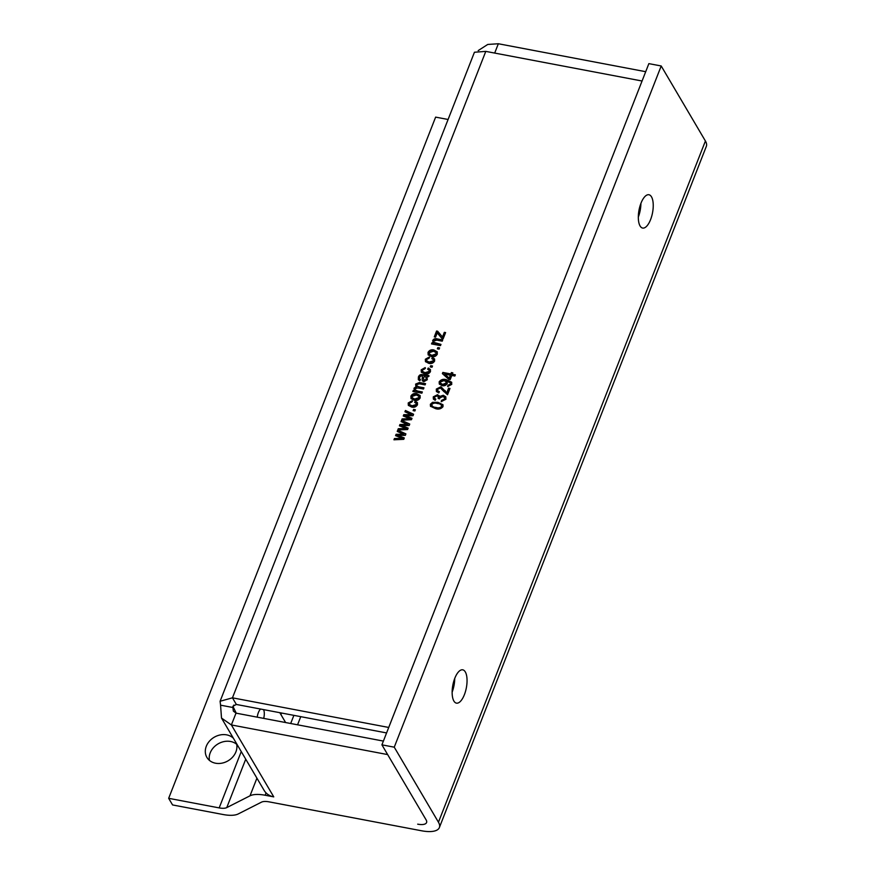 <?xml version="1.0" encoding="UTF-8"?>
<svg xmlns="http://www.w3.org/2000/svg" width="875" height="875" viewBox="0 0 875 875"><rect width="100%" height="100%" fill="white"/><g stroke="black" fill="none" stroke-linecap="round" stroke-linejoin="round"><path stroke-width="1.31" d="M464.406 694.652A16.953 6.891 100.7 0 0 462.755 669.823A16.953 6.891 100.7 0 0 454.781 678.322A16.953 6.891 100.7 0 0 456.433 703.139A16.953 6.891 100.7 0 0 464.406 694.652M454.727 678.464A16.953 6.891 -79.3 0 1 452.123 692.169M650.595 219.57A16.953 6.891 100.7 0 0 648.933 194.742A16.953 6.891 100.7 0 0 640.97 203.23A16.953 6.891 100.7 0 0 642.622 228.058A16.953 6.891 100.7 0 0 650.595 219.57M640.905 203.372A16.953 6.891 -79.3 0 1 638.312 217.087M233.384 738.227A16.494 13.672 -30.5 0 0 226.669 734.869A16.494 13.672 -30.5 0 0 209.409 741.191A16.494 13.672 -30.5 0 0 206.905 757.411A16.494 13.672 -30.5 0 0 215.556 763.219A16.494 13.672 -30.5 0 0 231.525 758.22A16.494 13.672 -30.5 0 0 236.523 743.553M236.698 744.319A16.494 13.672 -30.5 0 0 230.573 741.486A16.494 13.672 -30.5 0 0 214.944 746.167A16.494 13.672 -30.5 0 0 209.431 760.386M661.205 65.975L648.867 63.634L381.916 744.844L426.114 819.875A13.738 5.283 -158.6 0 1 426.573 822.555A13.738 5.283 -158.6 0 1 417.681 824.163A13.738 5.283 -158.6 0 0 426.573 822.555A13.738 5.283 -158.6 0 0 426.114 819.875L387.647 754.578L231.383 724.948L221.506 718.069L264.141 790.42A18.32 15.192 -30.5 0 0 273.755 796.873L265.169 795.244A27.486 10.555 21.4 0 0 250.009 795.812L226.756 807.614A13.738 5.283 -158.6 0 1 219.177 807.898L168.667 798.317L172.572 804.945L223.081 814.516A27.486 10.555 -158.6 0 0 238.241 813.947L261.494 802.145A13.738 5.283 21.4 0 1 269.073 801.861L421.586 830.78A27.486 10.555 -158.6 0 0 439.37 827.564A27.486 10.555 -158.6 0 0 438.452 822.216L394.253 747.173L661.205 65.975L705.414 141.017A27.486 10.555 -158.6 0 1 706.333 146.366L439.37 827.564M381.916 744.844L394.253 747.173M168.667 798.317L435.63 117.119L448.088 119.481M263.692 718.386A8.192 3.325 100.7 0 0 263.528 709.603M260.608 709.045A8.192 3.325 100.7 0 0 258.377 712.578A8.192 3.325 100.7 0 0 257.228 717.161M455.339 374.806L454.858 376.031L451.806 375.452L450.188 379.597L448.744 379.323L442.378 373.592L442.837 372.433L450.844 373.953L451.391 372.575L452.834 372.848L452.287 374.227L455.339 374.806M444.062 391.759L440.442 387.964L437.577 389.364L437.653 390.742L439.403 391.727L438.769 392.919L436.373 391.42L436.319 389.08L440.945 386.739L446.742 392.788L448.547 388.183L449.98 388.456L447.519 394.745L443.8 391.311M412.005 418.327L411.458 419.705L401.636 420.164L402.139 418.906L409.806 418.666L403.266 416.008L403.802 414.652L411.206 414.641L404.928 411.764L405.431 410.495L413.602 414.247L413.022 415.723L405.617 415.723L412.005 418.327M416.205 404.523L416.128 403.309L414.641 402.358L415.286 401.166L417.364 402.609L417.484 404.764C416.084 406.941 414.127 407.706 411.589 407.05L408.319 405.278L408.209 402.97L412.18 400.739L411.863 401.997L409.489 403.211L409.577 404.556L412.048 405.825L416.205 404.523L416.533 405.081L416.259 403.616M413.383 391.573L414.892 391.191L413.973 388.248L416.292 386.564L415.603 384.103L419.453 382.506L425.578 383.666L425.097 384.891L419.453 383.819L416.773 384.617L416.839 385.831L418.753 386.827L423.959 387.811L423.478 389.036L417.648 387.931L415.155 388.752L415.209 389.933L417.681 391.07L422.341 391.956L421.859 393.181L412.88 391.475L413.306 390.403L414.564 390.644L414.094 390.086M414.892 391.191L414.302 388.806L416.609 387.111L415.723 385.875M429.188 371.394L429.111 370.18L427.634 369.217L428.269 368.025L430.347 369.469L430.467 371.634C429.078 373.8 427.109 374.566 424.572 373.92L421.302 372.137L421.192 369.841L425.163 367.598L424.845 368.856L422.472 370.081L422.559 371.416L425.031 372.684L429.188 371.394L429.516 371.941L429.242 370.475M443.013 406.678C441 408.997 438.473 409.642 435.466 408.614L430.456 406.23L430.369 404.261L432.523 402.336L437.927 402.325L442.947 404.731L443.013 406.678M432.02 344.017L433.552 343.645L432.655 340.594C433.716 338.833 435.247 338.264 437.227 338.898L442.717 339.948L442.236 341.173L436.789 340.134L433.836 341.097L433.88 342.388L440.978 344.389L440.497 345.625L431.517 343.919L431.944 342.847L433.223 343.088L432.731 342.497M437.314 354.167C435.925 356.398 433.945 357.208 431.375 356.584L428.148 354.802L428.028 352.406C429.384 350.186 431.331 349.377 433.869 349.967L437.205 351.772L437.314 354.167M432.502 366.023L432.02 367.248L430.248 366.92L430.73 365.695L432.502 366.023M642.064 81.014L485.789 51.384L474.436 52.248L220.095 701.258L232.455 697.823L388.719 727.453L642.064 81.014M433.333 360.806L433.256 359.592L431.78 358.641L432.414 357.438L434.503 358.881L434.623 361.047C433.223 363.223 431.255 363.978 428.728 363.333L425.447 361.55L425.337 359.253L429.319 357.011L428.991 358.269L426.628 359.494L426.705 360.828L429.177 362.097L433.333 360.806L433.661 361.353L433.387 359.888M439.589 347.922L439.108 349.147L437.347 348.819L437.828 347.583L439.589 347.922M445.605 332.577L443.198 338.713L441.919 338.472L437.227 332.883L435.564 337.105L434.284 336.864L436.57 331.034L437.664 331.242L442.498 336.995L444.325 332.336L445.605 332.577M445.933 399.23L441.208 401.625L441.525 400.367L444.653 398.967L444.544 397.534L442.859 396.506L439.72 397.961L439.556 398.847L438.167 398.409L438.233 396.648L437.019 395.894L434.569 397.064L434.613 398.289L435.816 399.12L435.181 400.323L433.366 399.022L433.267 396.856L437.577 394.68L439.567 396.484L443.319 395.27L445.769 396.791L445.933 399.23M439.316 395.784L439.895 397.031L443.647 395.817L443.319 395.27M428.291 376.764L426.934 376.841L427.306 379.728L423.828 381.686L422.242 380.669L422.395 375.977L420.7 376.009L419.628 377.333L419.541 378.864L420.481 379.564L419.836 380.767L418.327 379.63L418.414 376.917C419.289 374.883 420.777 374.161 422.887 374.752L428.772 375.539L428.291 376.764M420.186 397.884C418.797 400.127 416.817 400.925 414.247 400.302L411.009 398.53L410.889 396.123C412.245 393.914 414.192 393.105 416.741 393.695L420.066 395.5L420.186 397.884M415.363 409.752L414.881 410.977L413.12 410.637L413.602 409.412L415.363 409.752M408.155 428.148L407.608 429.527L397.797 429.986L398.289 428.728L405.956 428.488L399.427 425.83L399.952 424.473L407.356 424.462L401.089 421.586L401.581 420.317L409.752 424.069L409.172 425.534L401.767 425.545L408.155 428.148M447.245 381.817L446.6 380.931L447.278 383.512C446.053 385.416 444.336 386.127 442.116 385.645L439.294 383.994L439.152 381.85C441.044 379.477 443.461 378.766 446.414 379.706L451.609 382.2L451.741 384.398L447.639 386.531L447.956 385.273L450.505 384.048L450.417 382.736L447.103 381.533M404.305 437.959L403.769 439.338L393.947 439.797L394.439 438.539L402.106 438.298L395.577 435.641L396.102 434.284L403.506 434.284L397.239 431.397L397.731 430.139L405.902 433.891L405.322 435.356L397.917 435.367L404.305 437.959M383.381 741.081L236.009 713.136L233.352 711.091L232.903 707.503L220.566 705.173L220.095 701.258M221.506 718.069L220.566 705.173M236.25 713.18L232.892 706.267L236.348 704.452L386.575 732.933M478.188 50.586L487.747 44.45L498.345 43.75L645.717 71.695M300.759 716.658L297.566 724.806M281.542 713.016L280.93 714.591M279.814 712.688L285.611 722.542M290.686 723.505L293.88 715.356M430.762 367.008L430.73 365.695M431.058 366.242L432.316 366.483M432.294 358.827L432.414 357.438M432.742 357.995L434.645 359.177M425.633 361.823L425.337 359.253M425.666 359.8L429.636 357.569M426.902 361.102L429.177 362.097M429.505 362.655L433.661 361.353M428.323 355.064L428.028 352.406M428.345 352.953C429.702 350.744 431.659 349.934 434.197 350.525L433.869 349.967M434.197 350.525L437.347 352.056M429.581 354.309L432.173 355.906L436.373 354.441L436.078 352.822M429.297 352.68L429.395 354.036L431.856 355.359L436.045 353.894L435.947 352.548L433.475 351.214L429.297 352.68M432.173 355.906L431.856 355.359M436.373 354.441L436.045 353.894M437.85 348.906L437.828 347.583M438.156 348.141L439.414 348.381M432.272 343.394L431.944 342.847M433.552 343.645L432.655 340.594M432.972 341.152C434.044 339.391 435.564 338.822 437.555 339.456L442.542 340.397M434.077 342.65L436.406 344.017L440.792 344.848M434.787 336.962L436.57 331.034M436.898 331.581L437.981 331.789L437.664 331.242M437.981 331.789L441.766 336.077M442.816 337.553L444.325 332.336M444.642 332.894L445.43 333.036M430.631 406.492L430.369 404.261M430.686 404.808L432.841 402.883L432.523 402.336M432.841 402.883L438.255 402.872L437.927 402.325M438.255 402.872L443.078 404.994M431.955 405.103C432.381 406.919 433.825 407.859 436.264 407.936C438.462 408.756 440.398 408.428 442.072 406.952L441.788 405.628M431.911 405.858L431.627 404.556C432.053 406.372 433.497 407.312 435.936 407.389C438.134 408.209 440.07 407.881 441.744 406.394L441.984 405.902M436.264 407.936L435.936 407.389M442.072 406.952L441.744 406.394C441.328 404.578 439.895 403.627 437.445 403.55C435.236 402.73 433.3 403.058 431.627 404.556M441.667 401.669L441.525 400.367M441.853 400.925L444.981 399.525L444.653 398.967M444.981 399.525L444.686 397.83M438.659 398.562L438.353 396.933M434.82 398.552L435.641 399.459M433.552 399.273L433.267 396.856M433.595 397.403L437.894 395.227L437.577 394.68M437.894 395.227L439.895 397.031M443.647 395.817L445.911 397.086M428.148 369.414L428.269 368.025M428.597 368.572L430.5 369.753M421.477 372.4L421.192 369.841M421.52 370.387L425.491 368.156M422.756 371.689L425.031 372.684M425.359 373.242L429.516 371.941M422.428 380.931L422.177 378.306M422.505 378.853L422.395 375.977M419.748 379.116L420.317 379.859M418.502 379.881L418.414 376.917M418.742 377.475C419.617 375.441 421.105 374.719 423.216 375.298L429.1 376.086M423.708 380.209L424.561 380.997L426.464 379.728L426.213 377.606M424.211 376.316L423.511 378.405L424.233 380.45L426.136 379.181L426.07 377.311L424.211 376.316M426.464 379.728L426.136 379.181M424.561 380.997L423.817 380.516M413.634 390.95L413.306 390.403M414.302 388.806L413.973 388.248M415.909 386.148L415.603 384.103M415.931 384.65L419.781 383.053L419.453 382.506M419.781 383.053L425.403 384.125M417.036 386.083L418.753 386.827M419.07 387.373L423.784 388.27M415.406 390.184L418.009 391.617L422.155 392.405M411.195 398.792L410.889 396.123M411.217 396.681C412.573 394.461 414.52 393.652 417.058 394.242L416.741 393.695M417.058 394.242L420.208 395.784M412.453 398.027L415.045 399.623L419.234 398.169L418.939 396.539M412.158 396.397L412.267 397.764L414.717 399.077L418.917 397.611L418.808 396.266L416.347 394.931L412.158 396.397M415.045 399.623L414.717 399.077M419.234 398.169L418.917 397.611M415.155 402.555L415.286 401.166M415.614 401.712L417.506 402.894M408.494 405.541L408.209 402.97M408.527 403.528L412.508 401.286M409.762 404.819L412.048 405.825M412.377 406.372L416.533 405.081M413.623 410.736L413.602 409.412M413.93 409.959L415.188 410.2M402.194 420.142L402.139 418.906M402.456 419.453L410.123 419.212L409.806 418.666M403.736 416.194L403.802 414.652M404.13 415.209L411.534 415.198L411.206 414.641M405.387 411.972L405.431 410.495M405.748 411.053L413.459 414.597M411.863 418.688L405.617 415.723M398.344 429.953L398.289 428.728M398.617 429.275L406.284 429.034L405.956 428.488M399.886 426.016L399.952 424.473M400.28 425.02L407.684 425.02L407.356 424.462M401.548 421.794L401.581 420.317M401.909 420.875L409.62 424.408M408.013 428.509L401.767 425.545M436.559 391.694L436.636 389.627L441.273 387.297L446.742 392.788M447.059 393.334L448.547 388.183M448.864 388.741L449.805 388.916M437.839 390.994L439.184 392.142M436.636 389.627L436.319 389.08M441.273 387.297L440.945 386.739M445.386 391.059L445.058 390.513M448.098 386.553L447.956 385.273M448.284 385.82L450.833 384.606L450.505 384.048M450.833 384.606L450.548 383.042M439.48 384.267L439.152 381.85M439.469 382.397C441.372 380.023 443.789 379.312 446.731 380.253L446.414 379.706M446.731 380.253L451.752 382.484M440.814 383.48L443.013 384.989L446.425 383.545L446.141 381.959M446.097 382.998L446.009 381.675L444.062 380.581L440.497 381.905L440.628 383.217L442.684 384.442L446.097 382.998L446.425 383.545M443.013 384.989L442.684 384.442M442.783 373.953L442.837 372.433M443.166 372.991L450.844 373.953M451.172 374.511L451.391 372.575M451.719 373.122L452.648 373.308M455.153 375.266L452.287 374.227M444.795 374.128L449.542 378.667L450.363 375.178L444.795 374.128L449.214 378.109L450.363 375.178M449.542 378.667L449.214 378.109M394.494 439.775L394.439 438.539M394.767 439.097L402.434 438.856L402.106 438.298M396.036 435.838L396.102 434.284M396.43 434.842L403.834 434.831L403.506 434.284M397.698 431.616L397.731 430.139M398.059 430.686L405.77 434.23M404.162 438.32L397.917 435.367M438.452 822.216L705.414 141.017M265.169 795.244L266.077 792.925M250.009 795.812L256.922 778.17M226.756 807.614L245.733 759.183M219.177 807.898L241.248 751.57M485.789 51.384L232.455 697.823L236.348 704.452M236.009 713.136L231.383 724.948L273.755 796.873M494.681 53.08L498.345 43.75M232.903 707.503L233.855 705.064M437.555 339.456L437.227 338.898M436.406 344.017L436.078 343.47M423.216 375.298L422.887 374.752M425.228 375.681L424.911 375.134M418.009 391.617L417.681 391.07M408.045 419.278L407.728 418.731M409.697 415.209L409.369 414.652M404.206 429.1L403.878 428.542M405.847 425.02L405.519 424.473M400.356 438.922L400.028 438.364M401.997 434.842L401.669 434.295M433.256 359.592L433.584 360.139M426.705 360.828L427.033 361.386M429.395 354.036L429.723 354.594M435.947 352.548L436.275 353.095M433.88 342.388L434.208 342.934M444.544 397.534L444.872 398.092M438.233 396.648L438.55 397.195M434.613 398.289L434.941 398.836M429.111 370.18L429.439 370.727M422.559 371.416L422.887 371.973M419.541 378.864L419.858 379.411M426.07 377.311L426.398 377.869M416.839 385.831L417.167 386.378M415.209 389.933L415.538 390.491M412.267 397.764L412.584 398.311M418.808 396.266L419.136 396.823M416.128 403.309L416.445 403.867M409.577 404.556L409.894 405.103M437.653 390.742L437.97 391.289M450.417 382.736L450.734 383.294M446.009 381.675L446.337 382.233M440.628 383.217L440.956 383.775"/></g></svg>

